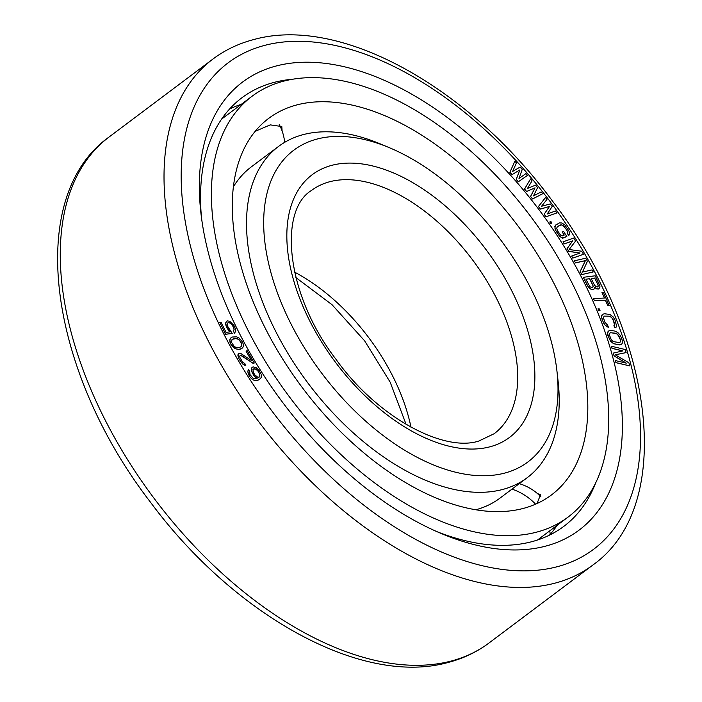 <?xml version="1.0" encoding="UTF-8"?>
<svg xmlns="http://www.w3.org/2000/svg" width="702" height="702" viewBox="0 0 702 702"><rect width="100%" height="100%" fill="white"/><g stroke="black" fill="none" stroke-linecap="round" stroke-linejoin="round"><path stroke-width="1.05" d="M574.411 260.811L575.456 262.925L585.345 260.661L580.133 271.507L581.818 274.596L593.234 271.937L592.111 269.884L582.458 272.095L587.434 261.302L585.749 258.204L574.411 260.811L575.535 262.864L585.424 260.6L580.212 271.455L581.897 274.543L593.234 271.937M276.132 66.006A280.177 160.363 -126.9 0 1 573.903 263.136A280.177 160.363 -126.9 0 1 545.577 546.147A280.177 160.363 -126.9 0 1 441.769 533.731A280.177 160.363 -126.9 0 1 200.886 212.811A280.177 160.363 -126.9 0 1 276.132 66.006M254.914 376.842L257.143 378.413L253.238 378.396L250.035 374.657L249.64 371.411L248.569 369.735L247.815 371.806L249.93 376.869L252.922 379.843L255.949 380.659L259.213 379.668L261.276 377.465L261.1 374.122L259.187 370.682L256.186 367.708L253.159 366.892L252.071 367.365L251.316 369.857L253.633 375.263L257.037 378.457M252.071 367.365L251.325 368.568M240.04 355.431L241.76 355.695L253.115 363.382L254.264 363.013L247.174 350.71L246.025 351.079L251.597 360.6L240.444 353.246L238.136 353.983L238.338 357.142L239.303 359.257L241.725 362.925L244.7 365.207L245.832 365.251L244.831 363.548L242.681 362.214L239.891 357.458L239.759 356.291L240.514 355.247L253.194 363.32L254.343 362.952M246.025 351.079L251.404 360.468M238.855 353.352L238.057 354.045L237.925 355.695L239.224 359.319L242.901 364.198L245.832 365.251M231.151 337.636L229.923 339.092L229.94 342.155L232.151 346.279L235.091 348.718L238.75 349.473L240.935 349.008L243.199 346.955L243.182 343.892L242.313 341.777L239.312 338.206L236.688 336.846L232.178 337.039L230.607 338.136L229.826 340.216L230.879 344.208L235.17 348.657L238.829 349.412L242.05 348.35M514.856 161.144L509.88 172.323L511.995 174.693L519.761 169.981L516.216 179.422L518.322 181.792L527.509 175.351L525.93 173.578L518.989 178.501L522.235 169.436L520.129 167.067L512.653 171.402L516.435 162.925L514.856 161.144L509.959 172.262L512.074 174.631L519.84 169.928L516.295 179.37L518.401 181.73L527.509 175.351M530.563 178.931L524.508 189.066L526.526 191.541L534.985 187.873L530.545 196.49L532.555 198.964L542.628 193.778L541.119 191.927L533.502 195.893L537.6 187.592L535.591 185.117L527.465 188.461L532.072 180.791L530.563 178.931L524.587 189.005L526.605 191.479L535.064 187.811L530.624 196.428L532.634 198.903L542.628 193.778M545.524 197.508L538.434 206.537L540.329 209.108L549.438 206.502L544.129 214.242L546.033 216.813L556.923 212.917L555.493 210.986L547.244 213.97L552.167 206.493L550.271 203.931L541.549 206.265L546.946 199.438L545.524 197.508L538.513 206.476L540.408 209.047L549.517 206.441L544.208 214.18L546.112 216.751L556.923 212.917M556.151 224.517L554.834 226.527L555.326 229.808L559.503 236.118L562.521 238.136L566.83 236.398L563.53 231.423L562.267 232.055L564.241 235.038L562.556 235.89L560.626 235.091L557.555 230.879L556.651 228.247L557.467 226.509L560.635 224.921L562.767 225.175L566.918 230.168L567.821 232.801L567.409 233.45L568.725 235.442L569.559 234.582L569.068 231.291L564.891 224.991L561.872 222.973L559.318 222.929L555.317 225.377L554.949 228.211L556.291 231.52L560.88 237.171L563.662 237.987L566.83 236.398M562.267 232.055L564.154 235.082M557.441 226.544L561.618 224.886L563.767 226.018L566.839 230.221L567.742 232.862L567.33 233.512L568.725 235.442M549.771 221.981L550.833 223.675L551.921 223.008L550.78 221.376L549.771 221.981L550.912 223.613L551.921 223.008M563.083 241.821L564.303 243.848L572.692 240.856L567.163 248.587L568.796 251.298L580.036 253.036L571.647 256.037L572.876 258.064L583.52 254.264L581.686 251.219L569.111 249.535L575.561 241.067L573.727 238.022L562.995 241.883L564.224 243.91L572.604 240.918L567.076 248.648L568.708 251.36L579.887 253.089M571.647 256.037L572.797 258.125L583.52 254.264M594.734 287.434L596.753 288.891L598.701 289.013L599.868 287.346L599.938 285.863L595.226 275.789L583.318 277.308L587.434 285.609L589.987 288.601L592.444 289.759L593.708 289.601L594.708 287.267L596.832 288.829L598.78 288.952M583.318 277.308L588.46 287.372L591.435 289.566L593.708 289.601M602.219 314.584L601.57 315.944L601.939 319.006L604.071 323.885L606.791 326.781L608.388 327.176L607.59 325.096L604.87 322.192L603.422 317.708L604.132 316.075L609.257 316.111L611.591 317.295L614.54 322.911L614.645 325.28L613.943 325.561L614.741 327.641L615.987 327.395L616.567 326.097L615.005 319.91L612.978 316.725L609.977 314.478L604.317 313.724L602.219 314.584L601.632 317.234L603.211 322.069L605.229 325.254L608.388 327.176M604.089 316.119L609.178 316.172L611.512 317.357L613.267 319.849L614.566 325.307M613.943 325.561L614.662 327.702L615.987 327.395M597.964 308.88L598.604 310.67L600.034 310.644L599.315 308.906L597.964 308.88L598.683 310.617L600.034 310.644M602.062 292.497L604.536 298.052L593.453 298.447L594.383 300.535L605.466 300.14L607.95 305.695L609.266 305.651L603.378 292.453L601.983 292.558L604.431 298.06M593.453 298.447L594.296 300.596L605.387 300.202L607.871 305.756L609.266 305.651M608.397 331.046L607.634 332.309L607.809 335.284L610.608 341.277L613.574 343.699L619.383 344.928L621.603 344.287L622.367 343.024L622.191 340.058L620.419 335.53L617.795 332.502L614.891 331.072L610.617 330.414L608.397 331.046L607.607 333.538L609.661 339.75L613.653 343.638L619.462 344.866L621.682 344.226M615.435 360.565L615.917 362.671L629.755 365.9L628.913 362.829L615.215 354.782L626.105 352.606L625.263 349.543L611.512 346.253L612.074 348.297L622.902 350.886L613.381 353.071L614.127 355.8L626.263 363.153L615.435 360.565L615.996 362.609L629.755 365.9M615.268 354.817L626.105 352.606M611.512 346.253L611.986 348.359L622.727 350.921M613.381 353.071L614.048 355.861L625.973 363.083M227.65 322.999L228.677 322.569L230.712 323.429L232.66 325.763L234.099 329.256L233.424 331.16L234.442 333.239L235.705 331.212L235.626 329.396L234.012 325.552L229.773 321.288L227.141 320.867L225.702 322.859L226.377 326.448L230.107 331.862L226.035 332.344L221.121 322.297L219.849 322.446L225.605 334.222L232.23 333.45L227.65 326.298L227.229 323.78L228.247 322.56L230.791 323.368L232.739 325.702L234.178 329.194L233.503 331.107L234.521 333.178M227.141 320.867L225.623 322.92L225.702 324.745L227.316 328.58L229.984 331.879M219.849 322.446L225.526 334.284L232.23 333.45M585.889 279.238L589.592 278.764L592.839 285.345L593.102 286.416L592.427 287.557L589.891 286.776L585.872 279.185L589.671 278.703L592.918 285.284L593.181 286.355L592.427 287.557M591.207 278.562L594.655 278.124L597.911 284.696L598.165 285.767L597.499 286.907L596.059 286.723L594.445 285.091L591.189 278.51L594.734 278.062L597.99 284.643L598.086 286.469L597.499 286.907M610.213 332.704L615.496 333.204L617.839 334.547L620.401 339.847L620.577 341.181L619.787 342.629M253.325 368.98L255.879 369.155L257.81 370.884L259.714 374.324L259.275 377.053M232.072 339.356L235.047 338.346L238.891 339.443L241.778 343.813L241.128 346.63L239.847 347.279L236.504 347.613L234.301 346.542L231.414 342.181L232.072 339.356L236.618 338.434L238.812 339.505L241.023 342.102L241.769 345.007L241.058 346.665M241.374 104.265A268.006 153.396 53.1 0 0 229.545 109.064M557.3 525.166A268.006 153.396 -126.9 0 1 549.394 535.187M201.518 217.91A268.006 153.396 -126.9 0 1 241.988 97.718A268.006 153.396 -126.9 0 1 273.999 82.424A268.006 153.396 -126.9 0 1 292.681 79.229M595.665 482.897A268.006 153.396 -126.9 0 1 563.759 526.412A268.006 153.396 -126.9 0 1 531.739 541.707A268.006 153.396 -126.9 0 1 437.048 531.704M253.633 375.263L251.799 371.753L251.404 368.506M254.993 376.781L253.712 375.201M257.687 380.335L259.292 379.606M255.949 380.659L257.774 380.273M254.44 380.466L256.028 380.598M252.922 379.843L254.519 380.405M251.211 378.448L253.01 379.782M249.93 376.869L251.29 378.387M249.078 375.526L250.009 376.807M248.227 373.762L249.157 375.473M247.815 371.806L248.306 373.701M248.052 370.419L247.903 371.744M248.569 369.735L248.131 370.358M252.913 369.559L254.879 368.708L257.888 370.823L259.793 374.263L259.328 377.035L257.81 377.264L255.019 375.061L253.527 372.718L252.913 369.559M619.568 337.03L620.656 341.128L619.805 342.629L613.25 341.611L611.258 339.671L609.599 335.486L609.424 334.152L610.284 332.643L616.83 333.661L619.489 337.092M556.932 370.972L558.072 381.01A207.108 118.541 -126.9 0 1 527.193 477.702A207.108 118.541 -126.9 0 1 502.457 489.522A207.108 118.541 -126.9 0 1 294.498 363.855A207.108 118.541 -126.9 0 1 278.545 146.428A207.108 118.541 -126.9 0 1 303.282 134.608A207.108 118.541 -126.9 0 1 380.01 143.787L389.338 147.683A194.937 111.574 -126.9 0 1 556.932 370.972A194.937 111.574 -126.9 0 1 504.589 473.113A194.937 111.574 -126.9 0 1 297.402 335.951A194.937 111.574 -126.9 0 1 317.12 139.04A194.937 111.574 -126.9 0 1 389.338 147.683M527.193 477.702L500.026 498.095A207.108 118.541 -126.9 0 1 475.816 509.775M278.545 146.428L251.377 166.822A207.108 118.541 53.1 0 0 233.397 186.802M559.213 401.605L559.134 405.659M255.195 131.318L270.252 124.877L281.809 126.535L282.09 130.897M296.832 104.923A235.46 134.766 -126.9 0 1 533.266 247.797A235.46 134.766 -126.9 0 1 551.403 494.989A235.46 134.766 -126.9 0 1 523.271 508.432A235.46 134.766 53.1 0 1 286.846 365.549A235.46 134.766 53.1 0 1 268.708 118.366A235.46 134.766 53.1 0 1 296.832 104.923M537.6 493.69L540.584 494.559L537.03 503.527M283.52 81.204A263.136 150.614 -126.9 0 1 547.753 240.874A263.136 150.614 -126.9 0 1 568.015 517.128A263.136 150.614 -126.9 0 1 536.582 532.151A263.136 150.614 53.1 0 1 272.358 372.472A263.136 150.614 53.1 0 1 252.088 96.227A263.136 150.614 53.1 0 1 283.52 81.204M264.575 45.411A304.212 174.114 -126.9 0 1 587.89 259.45A304.212 174.114 -126.9 0 1 557.125 566.742A304.212 174.114 -126.9 0 1 233.81 352.694A304.212 174.114 -126.9 0 1 264.575 45.411M212.952 59.038C224.947 50.061 238.461 43.594 253.492 39.637C339.856 15.146 467.655 86.416 551.711 200.035C653.641 332.274 677.579 504.966 592.795 565.092A316.374 181.081 -126.9 0 1 555.001 583.151A316.374 181.081 -126.9 0 1 237.32 391.181A316.374 181.081 -126.9 0 1 212.952 59.038L109.205 136.908A316.374 181.081 -126.9 0 0 133.573 469.05A316.374 181.081 -126.9 0 0 451.254 661.021A316.374 181.081 -126.9 0 0 489.048 642.962C477.053 651.939 463.539 658.406 448.508 662.363C362.144 686.854 234.345 615.584 150.289 501.965C48.359 369.726 24.421 197.034 109.205 136.908M331.862 165.321A164.277 94.024 -126.9 0 1 506.458 280.897A164.277 94.024 -126.9 0 1 489.838 446.832A164.277 94.024 -126.9 0 1 315.251 331.247A164.277 94.024 -126.9 0 1 331.862 165.321M329.729 181.73A152.106 87.057 -126.9 0 1 482.467 274.034A152.106 87.057 -126.9 0 1 494.182 433.713L478.764 441.058C443.822 452.439 377.527 417.672 336.004 359.319C285.205 293.348 278.685 210.091 311.565 190.417A152.106 87.057 -126.9 0 1 329.729 181.73M294.586 272.13A152.106 87.057 -126.9 0 1 410.977 427.202M511.977 489.127A48.298 39.321 41.2 0 1 535.582 504.176M549.71 530.87A48.298 39.321 41.2 0 1 550.219 534.266M592.795 565.092L489.048 642.962M295.884 277.562L332.02 304.686L364.592 340.795L390.172 382.16L406.116 424.438M537.557 539.987L568.015 517.128M221.63 119.086L252.088 96.227M284.67 142.33A48.298 48.298 0 0 0 279.264 124.508M554.132 529.519A48.298 48.298 0 0 0 554.071 527.597M540.988 496.955A48.298 48.298 0 0 0 519.243 483.678"/></g></svg>
